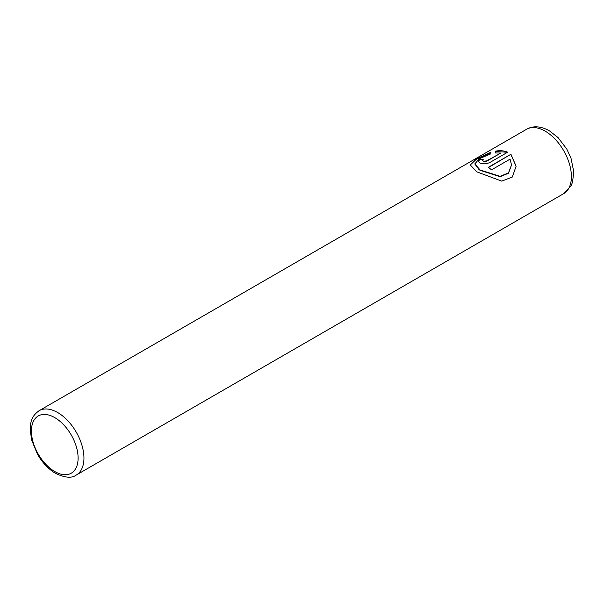 <?xml version="1.0" encoding="UTF-8"?>
<svg xmlns="http://www.w3.org/2000/svg" width="604" height="604" viewBox="0 0 604 604"><rect width="100%" height="100%" fill="white"/><g stroke="black" fill="none" stroke-linecap="round" stroke-linejoin="round"><path stroke-width="0.91" d="M470.184 165.081L476.231 159.32L490.848 152.631M488.538 167.519L510.924 154.254L488.274 167.331A37.154 21.45 60 0 1 491.52 169.845L510.063 159.139L511.52 164.922L508.477 172.895L500.097 176.353L480.157 170.003L474.774 163.926L479.048 169.611L480.157 170.336L500.074 176.693L508.455 173.265L511.52 165.081M474.774 163.926L479.334 158.716L490.848 153.831L490.848 152.291L476.088 159.071L470.184 164.915L476.903 171.876L501.758 181.132L512.335 177.025L516.11 166.213L510.924 154.254M510.924 154.586L516.11 166.251M482.732 160.596L483.404 161.57L486.65 161.238L500.316 153.348L486.65 160.898L483.404 161.23L482.732 160.596L483.404 159.803A37.154 21.45 -120 0 0 480.157 159.23L478.134 161.404L480.157 163.103C483.366 164.122 486.613 163.91 489.897 162.476L507.677 152.208C504.015 150.66 499.938 150.313 495.439 151.166L495.439 152.986L500.316 153.008M495.439 151.506L506.907 152.223M478.149 161.57L480.157 159.23M480.157 159.569A37.154 21.45 60 0 1 483.049 160.052M57.682 412.547A37.154 21.45 60 0 1 81.948 445.291A37.154 21.45 60 0 1 76.255 475.061C71.891 478.391 65.013 477.847 55.613 473.423C48.479 469.172 42.446 462.815 37.524 454.359L31.551 439.742L30.2 429.263C30.691 422.317 30.88 416.662 39.101 410.712A37.154 21.45 60 0 1 57.682 412.547M54.76 471.535A33.024 19.064 -120 0 0 78.112 458.051A33.024 19.064 -120 0 0 54.76 417.606A33.024 19.064 -120 0 0 31.408 431.09A33.024 19.064 -120 0 0 54.76 471.535M563.713 193.627A37.154 21.45 -120 0 0 569.406 163.858A37.154 21.45 -120 0 0 545.133 131.121A37.154 21.45 -120 0 0 526.56 129.279C533.06 125.579 540.633 126.055 549.263 130.713L558.028 137.546L566.801 149.097L570.999 158.15L573.8 171.944L572.494 182.287L571.022 185.851L563.713 193.627L76.255 475.061M39.101 410.712L526.56 129.279"/></g></svg>
